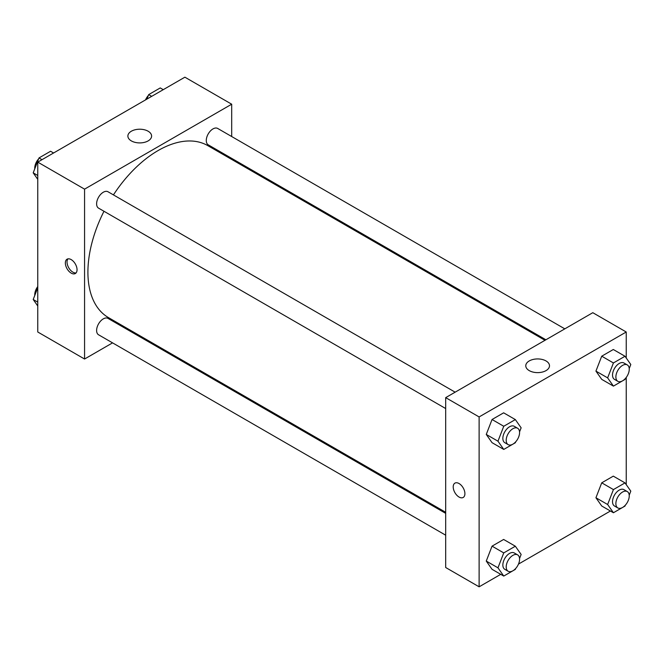 <?xml version="1.0" encoding="UTF-8"?>
<svg xmlns="http://www.w3.org/2000/svg" width="664" height="664" viewBox="0 0 664 664"><rect width="100%" height="100%" fill="white"/><g stroke="black" fill="none" stroke-linecap="round" stroke-linejoin="round"><path stroke-width="1" d="M112.565 342.865L84.569 359.025L37.765 332L37.765 162.124L184.882 77.182L231.694 104.206L231.694 136.527M231.694 158.372L231.694 159.426M131.356 131.223A11.861 6.847 180 0 1 144.279 129.737A11.861 6.847 180 0 1 151.6 136.062A11.861 6.847 180 0 1 139.739 142.909A11.861 6.847 180 0 1 127.878 136.062A11.861 6.847 180 0 1 131.356 131.223M84.569 359.025L84.569 189.149L37.765 162.124M84.569 189.149L231.694 104.206M71.197 273.12A8.275 4.781 60 0 1 65.794 265.832A8.275 4.781 60 0 1 67.056 259.201A8.275 4.781 60 0 1 75.331 263.973A8.275 4.781 60 0 1 75.331 273.535A8.275 4.781 60 0 1 71.197 273.12M67.985 258.86A8.275 4.781 -120 0 0 67.736 265.633A8.275 4.781 -120 0 0 72.882 272.149A8.275 4.781 -120 0 0 76.094 272.896M132.393 331.419L131.48 331.95M455.139 392.175L108.025 191.772A9.454 5.461 120 0 0 98.571 197.225A9.454 5.461 120 0 0 98.571 208.147L445.685 408.551M445.685 513.355L108.025 318.405A9.454 5.461 120 0 0 100.737 320.936A9.454 5.461 120 0 0 96.612 330.456A9.454 5.461 120 0 0 98.571 334.789L445.685 535.192M564.815 328.854L217.692 128.451A9.454 5.461 120 0 0 210.405 130.982A9.454 5.461 120 0 0 206.28 140.502A9.454 5.461 120 0 0 208.239 144.827L545.899 339.777M103.982 211.268A99.301 57.328 120 0 0 87.914 272.157A99.301 57.328 120 0 0 108.481 317.616L445.685 512.293M544.986 340.3L207.782 145.623A99.301 57.328 120 0 0 113.436 194.892M500.747 574.335L479.117 586.818L445.685 567.512L445.685 397.636L592.803 312.694L626.235 332L626.235 358.012M518.476 564.093L610.415 511.014M486.264 434.439L492.049 442.672L486.264 434.439L492.049 419.507L486.264 434.439L497.967 441.195L503.752 426.263L515.339 419.582L521.132 427.815L519.547 431.89M503.636 412.825L492.049 419.507L503.636 412.825L515.339 419.582M595.932 371.118L601.725 379.36L595.932 371.118L601.725 356.194L595.932 371.118L607.635 377.874L613.428 362.951L625.007 356.261L630.8 364.503L629.223 368.57M613.304 349.505L601.725 356.194L613.304 349.505L625.007 356.261M595.932 497.751L601.725 505.993L595.932 497.751L601.725 482.828L595.932 497.751L607.635 504.515L613.428 489.584L625.007 482.894L630.8 491.136L629.223 495.211M613.304 476.138L601.725 482.828L613.304 476.138L625.007 482.894M479.117 586.818L479.117 416.934L626.235 332M626.235 377.442L626.235 484.645M486.264 561.072L492.049 569.314L486.264 561.072L492.049 546.148L486.264 561.072L497.967 567.828L503.752 552.904L515.339 546.215L521.132 554.457L519.547 558.524M503.636 539.458L492.049 546.148L503.636 539.458L515.339 546.215M529.25 370.62A11.861 6.847 180 0 1 525.772 365.781A11.861 6.847 180 0 1 537.632 358.933A11.861 6.847 180 0 1 549.493 365.781A11.861 6.847 180 0 1 542.173 372.106A11.861 6.847 180 0 1 529.25 370.62M479.117 416.934L445.685 397.636M464.908 493.676A8.275 4.781 60 0 1 463.198 497.46A8.275 4.781 60 0 1 454.923 492.68A8.275 4.781 60 0 1 454.923 483.126A8.275 4.781 60 0 1 461.297 485.342A8.275 4.781 60 0 1 464.908 493.676M454.923 483.126A8.275 4.781 -120 0 0 454.923 492.68A8.275 4.781 -120 0 0 463.198 497.46M515.696 441.826L515.339 442.747L503.752 449.428L497.967 441.195M517.621 428.247L514.276 426.313A9.454 5.461 120 0 0 506.989 428.844A9.454 5.461 120 0 0 502.856 438.364A9.454 5.461 120 0 0 504.814 442.697L508.159 444.623A9.454 5.461 120 0 0 517.621 439.161A9.454 5.461 120 0 0 517.621 428.247A9.454 5.461 120 0 0 510.334 430.778A9.454 5.461 120 0 0 506.2 440.298A9.454 5.461 120 0 0 508.159 444.623M503.752 449.428L492.049 442.672M503.752 426.263L492.049 419.507M625.364 378.513L625.007 379.426L613.428 386.116L607.635 377.874M627.289 364.926L623.944 363A9.454 5.461 120 0 0 616.657 365.532A9.454 5.461 120 0 0 612.532 375.044A9.454 5.461 120 0 0 614.49 379.376L617.835 381.31A9.454 5.461 120 0 0 627.289 375.849A9.454 5.461 120 0 0 627.289 364.926A9.454 5.461 120 0 0 620.002 367.458A9.454 5.461 120 0 0 615.877 376.978A9.454 5.461 120 0 0 617.835 381.31M613.428 386.116L601.725 379.36M613.428 362.951L601.725 356.194M515.696 568.467L515.339 569.38L503.752 576.07L497.967 567.828M517.621 554.88L514.276 552.954A9.454 5.461 120 0 0 506.989 555.486A9.454 5.461 120 0 0 502.856 565.006A9.454 5.461 120 0 0 504.814 569.33L508.159 571.264A9.454 5.461 120 0 0 517.621 565.803A9.454 5.461 120 0 0 517.621 554.88A9.454 5.461 120 0 0 510.334 557.42A9.454 5.461 120 0 0 506.2 566.931A9.454 5.461 120 0 0 508.159 571.264M503.752 576.07L492.049 569.314M503.752 552.904L492.049 546.148M625.364 505.146L625.007 506.059L613.428 512.749L607.635 504.515M627.289 491.567L623.944 489.634A9.454 5.461 120 0 0 616.657 492.165A9.454 5.461 120 0 0 612.532 501.685A9.454 5.461 120 0 0 614.49 506.018L617.835 507.943A9.454 5.461 120 0 0 627.289 502.482A9.454 5.461 120 0 0 627.289 491.567A9.454 5.461 120 0 0 620.002 494.099A9.454 5.461 120 0 0 615.877 503.619A9.454 5.461 120 0 0 617.835 507.943M613.428 512.749L601.725 505.993M613.428 489.584L601.725 482.828M37.765 179.355L33.2 172.864L38.993 157.941L50.572 151.251L53.585 152.986M37.765 175.495L33.2 172.864M41.998 159.675L38.993 157.941M38.636 158.854A9.454 5.461 120 0 0 34.752 168.108A9.454 5.461 120 0 0 34.777 168.789M146.927 99.094L148.661 94.62L160.248 87.93L163.253 89.665M151.674 96.355L148.661 94.62M148.304 95.533A9.454 5.461 120 0 0 145.524 99.907M37.765 305.988L33.2 299.497L37.765 287.744M37.765 302.137L33.2 299.497M37.765 286.558A9.454 5.461 120 0 0 34.752 294.741A9.454 5.461 120 0 0 34.777 295.43"/></g></svg>

